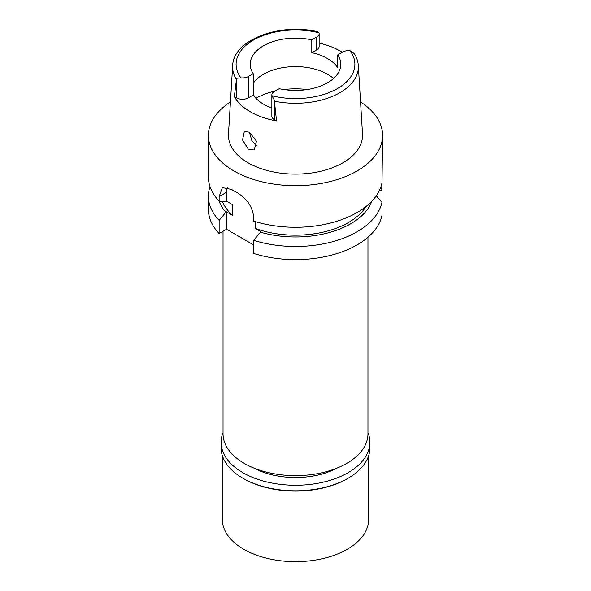 <?xml version="1.0" encoding="UTF-8"?>
<svg xmlns="http://www.w3.org/2000/svg" width="591" height="591" viewBox="0 0 591 591"><rect width="100%" height="100%" fill="white"/><g stroke="black" fill="none" stroke-linecap="round" stroke-linejoin="round"><path stroke-width="0.89" d="M274.734 101.246A62.875 36.302 180 0 0 339.958 92.647A62.875 36.302 180 0 0 358.338 65.697C358.057 61.464 356.705 57.423 354.282 53.574L350.049 50.708A8.289 4.787 180 0 0 342.677 52.03L337.757 54.874A45.293 26.152 0 0 1 340.793 64.279A45.293 26.152 0 0 1 327.525 82.77A45.293 26.152 0 0 1 279.203 88.672L274.29 91.516A8.289 4.787 180 0 0 271.86 94.9A8.289 4.787 180 0 0 272 95.772L274.29 100.019L274.29 119.618L276.529 120.911L274.29 100.019M236.599 78.263L234.361 96.569L236.599 97.862L236.599 78.263L240.951 77.849A8.289 4.787 180 0 0 248.323 76.527L253.244 73.683A45.293 26.152 0 0 1 250.207 64.279A45.293 26.152 0 0 1 263.475 45.788A45.293 26.152 0 0 1 311.797 39.878L311.797 52.68A45.293 26.152 0 0 1 337.757 67.669L337.757 54.874M253.244 83.331A45.293 26.152 180 0 1 263.475 74.244A45.293 26.152 180 0 1 333.501 78.507M319.14 43.054A63.496 36.657 180 0 1 342.255 52.274M311.797 52.68L316.71 49.843A8.289 4.787 0 0 0 319.14 46.46L319.14 33.657A8.289 4.787 180 0 1 316.71 37.041L311.797 39.878M236.149 78.972A62.875 36.302 180 0 1 232.662 65.697C233.253 39.516 280.348 22.495 317.995 31.811L319 32.786A8.289 4.787 180 0 1 319.14 33.657M232.662 65.697L228.481 134.024A67.064 38.718 0 0 0 268.742 170.895A67.064 38.718 0 0 0 342.92 162.769A67.064 38.718 0 0 0 362.519 134.024L358.338 65.697M276.529 120.911A64.02 36.96 180 0 1 234.361 96.569M248.634 149.649L254.256 149.937L256.472 141.19L249.372 132.155L244.334 131.534L242.524 139.978L248.634 149.649M236.599 97.862A8.289 4.787 0 0 0 248.323 97.862L253.244 95.018A45.293 26.152 0 0 0 271.86 107.917M271.86 94.9L271.86 116.235A8.289 4.787 0 0 0 274.29 119.618M253.244 95.018L253.244 73.683M256.9 145.696L252.017 141.131L249.395 132.17M223.036 231.28L223.036 433.794A72.464 41.835 0 0 0 267.767 472.445A72.464 41.835 0 0 0 346.74 463.374A72.464 41.835 0 0 0 367.964 433.794L367.964 237.25M219.135 233.534L219.135 220.384A87.099 50.287 180 0 1 208.401 196.205L208.401 209.354A87.099 50.287 0 0 0 219.135 233.534L226.523 229.264L226.523 211.844L225.843 212.235A78.034 45.049 180 0 1 219.121 201.162M253.62 244.91L226.523 229.264M253.62 253.443A87.099 50.287 0 0 0 357.09 244.91A87.099 50.287 0 0 0 382.008 215.205L382.008 202.056A87.099 50.287 180 0 1 357.09 231.761A87.099 50.287 180 0 1 253.62 240.293L253.62 253.443M376.268 195.813L382.008 202.056L382.008 190.354L379.392 190.509M255.12 221.544L255.12 228.355L261.008 231.753L253.62 240.293M227.254 187.399A20.907 12.071 60 0 0 226.523 192.282L226.523 201.176L232.411 204.575L232.411 215.242L226.523 211.844M219.135 220.384L225.843 212.235M208.401 196.205A87.099 50.287 180 0 1 210.004 186.593M380.996 186.593A87.099 50.287 180 0 1 382.008 190.354M255.12 228.355A74.902 43.246 0 0 0 348.468 222.511A74.902 43.246 0 0 0 366.028 206.495M371.879 201.162A78.034 45.049 180 0 1 350.677 223.782A78.034 45.049 180 0 1 260.335 232.145M360.562 101.962A87.099 50.287 180 0 1 382.599 135.391L382.008 182.841A87.099 50.287 0 0 1 357.09 212.546A87.099 50.287 0 0 1 253.62 221.078L253.62 216.461C252.18 206.096 246.447 198.029 236.422 192.26A87.099 50.287 0 0 1 231.502 189.408L222.371 187.613L219.135 196.552L219.135 201.169L225.843 201.568L226.523 201.176M382.599 135.391A87.099 50.287 180 0 1 357.09 170.947A87.099 50.287 180 0 1 262.168 181.851A87.099 50.287 180 0 1 208.401 135.391A87.099 50.287 180 0 1 230.438 101.962M208.401 135.391L208.401 176.99A87.099 50.287 0 0 0 219.135 201.169M382.008 165.643L382.207 160.412M382.008 171.139L382.008 167.179M222.401 201.368A74.902 43.246 0 0 0 232.411 215.242M253.827 468.02A60.969 35.201 0 0 0 337.173 468.02M222.342 455.617L222.342 519.415A73.158 42.242 0 0 0 267.501 558.436A73.158 42.242 0 0 0 347.235 549.283A73.158 42.242 0 0 0 368.658 519.415L368.658 455.617M347.235 478.732L348.099 478.237L347.235 478.732A73.158 42.242 180 0 1 243.765 478.732L242.901 478.237A74.385 42.944 0 0 0 348.099 478.237L348.099 478.237A74.385 42.944 0 0 0 369.877 447.875L369.877 442.327A74.385 42.944 180 0 1 348.099 472.689A74.385 42.944 180 0 1 267.036 481.997A74.385 42.944 180 0 1 221.115 442.327A74.385 42.944 180 0 1 223.036 432.642M221.115 442.327L221.115 447.875A74.385 42.944 0 0 0 242.901 478.237M367.964 432.642A74.385 42.944 180 0 1 369.877 442.327M350.049 50.708A59.396 34.293 180 0 1 337.498 88.524A59.396 34.293 180 0 1 272 95.772M316.71 49.843L316.71 37.041M240.951 77.849A59.396 34.293 180 0 1 253.502 40.033A59.396 34.293 180 0 1 319 32.786M248.323 76.527L248.323 97.862M255.925 98.328A55.739 32.18 180 0 1 256.088 98.239A55.739 32.18 180 0 1 275.103 91.044M283.769 89.537A55.739 32.18 180 0 1 307.231 89.537M226.523 192.282L219.135 196.552"/></g></svg>
